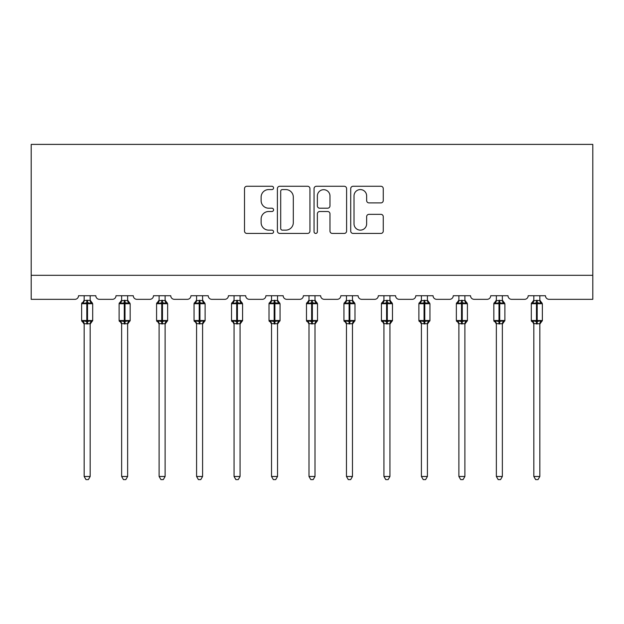 <?xml version="1.0" encoding="UTF-8"?>
<svg xmlns="http://www.w3.org/2000/svg" width="624" height="624" viewBox="0 0 624 624"><rect width="100%" height="100%" fill="white"/><g stroke="black" fill="none" stroke-linecap="round" stroke-linejoin="round"><path stroke-width="0.94" d="M273.569 187.925A1.654 1.654 0 0 0 271.916 186.272L246.87 186.272A2.356 2.356 0 0 0 244.507 188.635L244.507 231.075A2.356 2.356 0 0 0 246.87 233.431L271.916 233.431A1.654 1.654 0 0 0 273.569 231.777A1.654 1.654 0 0 0 271.916 230.131L268.679 230.131A7.543 7.543 0 0 1 261.128 222.581L261.128 219.047A7.543 7.543 0 0 1 268.679 211.505L271.916 211.505A1.654 1.654 0 0 0 273.569 209.851A1.654 1.654 0 0 0 271.916 208.205L268.679 208.205A7.543 7.543 0 0 1 261.128 200.655L261.128 197.122A7.543 7.543 0 0 1 268.679 189.579L271.916 189.579A1.654 1.654 0 0 0 273.569 187.925M380.905 202.894A2.356 2.356 0 0 0 383.261 200.538L383.261 188.635A2.356 2.356 0 0 0 380.905 186.272L353.083 186.272A2.356 2.356 0 0 0 350.727 188.635L350.727 231.075A2.356 2.356 0 0 0 353.083 233.431L380.905 233.431A2.356 2.356 0 0 0 383.261 231.075L383.261 216.692A2.356 2.356 0 0 0 380.905 214.336L369.002 214.336A2.356 2.356 0 0 0 366.639 216.692L366.639 223.821A6.31 6.31 0 0 1 360.337 230.131A6.31 6.31 0 0 1 354.026 223.821L354.026 195.881A6.31 6.31 0 0 1 360.337 189.579A6.31 6.31 0 0 1 366.639 195.881L366.639 200.538A2.356 2.356 0 0 0 369.002 202.894L380.905 202.894M592.8 275.309L592.8 144.394L31.2 144.394L31.2 299.333L74.919 299.333A3.604 3.604 0 0 0 78.523 295.729L95.815 295.729A3.604 3.604 0 0 0 99.419 299.333L112.39 299.333A3.604 3.604 0 0 0 115.994 295.729L133.286 295.729A3.604 3.604 0 0 0 136.89 299.333L149.861 299.333A3.604 3.604 0 0 0 153.465 295.729L170.758 295.729A3.604 3.604 0 0 0 174.361 299.333L187.333 299.333A3.604 3.604 0 0 0 190.936 295.729L208.229 295.729A3.604 3.604 0 0 0 211.832 299.333L224.804 299.333A3.604 3.604 0 0 0 228.407 295.729L245.7 295.729A3.604 3.604 0 0 0 249.304 299.333L262.275 299.333A3.604 3.604 0 0 0 265.879 295.729L283.179 295.729A3.604 3.604 0 0 0 286.775 299.333L299.746 299.333A3.604 3.604 0 0 0 303.35 295.729L320.65 295.729A3.604 3.604 0 0 0 324.254 299.333L337.225 299.333A3.604 3.604 0 0 0 340.821 295.729L358.121 295.729A3.604 3.604 0 0 0 361.725 299.333L374.696 299.333A3.604 3.604 0 0 0 378.3 295.729L395.593 295.729A3.604 3.604 0 0 0 399.196 299.333L412.168 299.333A3.604 3.604 0 0 0 415.771 295.729L433.064 295.729A3.604 3.604 0 0 0 436.667 299.333L449.639 299.333A3.604 3.604 0 0 0 453.242 295.729L470.535 295.729A3.604 3.604 0 0 0 474.139 299.333L487.11 299.333A3.604 3.604 0 0 0 490.714 295.729L508.006 295.729A3.604 3.604 0 0 0 511.61 299.333L524.581 299.333A3.604 3.604 0 0 0 528.185 295.729L545.477 295.729A3.604 3.604 0 0 0 549.081 299.333L592.8 299.333L592.8 275.309L31.2 275.309M309.941 188.635A2.356 2.356 0 0 0 307.577 186.272L279.755 186.272A2.356 2.356 0 0 0 277.399 188.635L277.399 231.075A2.356 2.356 0 0 0 279.755 233.431L307.577 233.431A2.356 2.356 0 0 0 309.941 231.075L309.941 188.635M316.423 186.272L344.245 186.272A2.356 2.356 0 0 1 346.601 188.635L346.601 231.075A2.356 2.356 0 0 1 344.245 233.431L332.335 233.431A2.356 2.356 0 0 1 329.979 231.075L329.979 213.86A2.356 2.356 0 0 0 327.623 211.505L319.722 211.505A2.356 2.356 0 0 0 317.366 213.86L317.366 231.777A1.654 1.654 0 0 1 315.713 233.431A1.654 1.654 0 0 1 314.059 231.777L314.059 188.635A2.356 2.356 0 0 1 316.423 186.272M282.352 189.579A1.654 1.654 0 0 0 280.699 191.225L280.699 228.478A1.654 1.654 0 0 0 282.352 230.131L285.769 230.131A7.543 7.543 0 0 0 293.311 222.581L293.311 197.122A7.543 7.543 0 0 0 285.769 189.579L282.352 189.579M329.979 195.998A6.31 6.31 0 0 0 323.669 189.696A6.31 6.31 0 0 0 317.366 195.998L317.366 205.842A2.356 2.356 0 0 0 319.722 208.205L327.623 208.205A2.356 2.356 0 0 0 329.979 205.842L329.979 195.998M90.168 295.729L90.168 300.503A2.644 2.519 180 0 0 91.556 302.702L91.042 303.475L87.532 302.632L83.296 303.475L82.43 302.585A1.201 1.201 0 0 0 81.643 303.716L81.643 320.525A1.201 1.201 0 0 0 82.43 321.656L83.296 320.759L86.806 321.61L91.042 320.759L91.556 321.532A2.644 2.519 -0 0 0 90.168 323.755L84.162 323.755A2.644 2.519 -0 0 0 82.781 321.532L82.781 321.532M84.162 295.729L84.162 300.612L86.806 300.253L86.806 320.525L92.695 320.525L92.695 303.716L81.643 303.716L81.643 320.525L86.806 320.525L86.806 323.981M90.168 323.739L90.168 476.479L84.162 476.479L84.162 323.739M86.806 300.253L90.168 300.487M84.162 300.105L82.781 302.702A2.644 2.519 180 0 0 84.162 300.487M83.296 303.475L84.162 300.612M90.55 302.125L91.042 303.475M83.296 320.759L84.162 323.63M91.042 320.759L90.176 323.63M90.168 476.479L88.366 479.606L85.972 479.606L84.162 476.479M92.695 303.716L91.907 302.585A1.201 1.201 0 0 1 92.251 302.78M90.168 324.137L92.695 320.525A1.201 1.201 0 0 1 92.625 320.923M127.639 295.729L127.639 300.487A2.644 2.519 180 0 0 129.028 302.702L128.513 303.475L125.003 302.632L120.767 303.475L119.902 302.585A1.201 1.201 0 0 0 119.114 303.716L119.114 320.525A1.201 1.201 0 0 0 119.902 321.656L119.114 320.525L130.166 320.525L130.166 303.716L129.379 302.585A1.201 1.201 0 0 1 129.722 302.78M127.639 324.137L130.166 320.525A1.201 1.201 0 0 1 130.096 320.923M121.641 323.755L121.641 323.755A2.644 2.519 -0 0 0 120.253 321.532L120.767 320.759L124.277 321.61L128.513 320.759L129.028 321.532A2.644 2.519 -0 0 0 127.639 323.755L121.633 323.63L121.641 476.479L127.639 476.479L127.639 323.739M165.118 295.729L165.118 300.487A2.644 2.519 180 0 0 166.499 302.702L165.984 303.475L162.474 302.632L158.239 303.475L157.373 302.585A1.201 1.201 0 0 0 156.585 303.716L156.585 320.525A1.201 1.201 0 0 0 157.373 321.656L156.585 320.525L167.638 320.525L167.638 303.716L166.85 302.585A1.201 1.201 0 0 1 167.193 302.78M165.118 324.137L167.638 320.525A1.201 1.201 0 0 1 167.567 320.923M159.112 323.755L159.112 323.755A2.644 2.519 -0 0 0 157.724 321.532L158.239 320.759L161.749 321.61L165.984 320.759L166.499 321.532A2.644 2.519 -0 0 0 165.118 323.755L159.104 323.63L159.112 476.479L165.118 476.479L165.118 323.739M202.589 295.729L202.589 300.487A2.644 2.519 180 0 0 203.978 302.702L203.455 303.475L199.945 302.632L195.71 303.475L194.844 302.585A1.201 1.201 0 0 0 194.056 303.716L194.056 320.525A1.201 1.201 0 0 0 194.844 321.656L194.056 320.525L205.109 320.525L205.109 303.716L204.321 302.585A1.201 1.201 0 0 1 204.664 302.78M202.589 324.137L205.109 320.525A1.201 1.201 0 0 1 205.046 320.923M196.583 323.755L196.583 323.755A2.644 2.519 -0 0 0 195.195 321.532L195.71 320.759L199.22 321.61L203.455 320.759L203.978 321.532A2.644 2.519 -0 0 0 202.589 323.755L196.576 323.63L196.583 476.479L202.589 476.479L202.589 323.739M240.061 295.729L240.061 300.487A2.644 2.519 180 0 0 241.449 302.702L240.926 303.475L237.416 302.632L233.181 303.475L232.323 302.585A1.201 1.201 0 0 0 231.527 303.716L231.527 320.525A1.201 1.201 0 0 0 232.323 321.656L231.527 320.525L242.58 320.525L242.58 303.716L241.792 302.585A1.201 1.201 0 0 1 242.135 302.78M240.061 324.137L242.58 320.525A1.201 1.201 0 0 1 242.518 320.923M234.055 323.755L234.055 323.755A2.644 2.519 -0 0 0 232.666 321.532L233.181 320.759L236.699 321.61L240.926 320.759L241.449 321.532A2.644 2.519 -0 0 0 240.061 323.755L234.055 323.63L234.055 476.479L240.061 476.479L240.061 323.739M121.641 324.137L120.253 321.532M121.641 295.729L121.633 300.612L127.639 300.503M124.277 300.253L124.277 303.716L119.114 303.716L120.253 302.702A2.644 2.519 180 0 0 121.641 300.487M120.767 303.475L121.633 300.612M128.021 302.125L128.513 303.475M120.767 320.759L121.633 323.63M128.513 320.759L127.647 323.63M127.639 476.479L125.837 479.606L123.443 479.606L121.641 476.479M159.112 324.137L157.724 321.532M159.112 295.729L159.104 300.612L165.118 300.503M161.749 300.253L161.749 303.716L156.585 303.716L157.724 302.702A2.644 2.519 180 0 0 159.112 300.487M158.239 303.475L159.104 300.612M165.493 302.125L165.984 303.475M158.239 320.759L159.104 323.63M165.984 320.759L165.118 323.63M165.118 476.479L163.309 479.606L160.914 479.606L159.112 476.479M196.583 324.137L195.195 321.532M196.583 295.729L196.576 300.612L202.589 300.503M199.22 300.253L199.22 303.716L194.056 303.716L195.195 302.702A2.644 2.519 180 0 0 196.583 300.487M195.71 303.475L196.576 300.612M202.964 302.125L203.455 303.475M195.71 320.759L196.576 323.63M203.455 320.759L202.589 323.63M202.589 476.479L200.78 479.606L198.385 479.606L196.583 476.479M234.055 324.137L232.666 321.532M234.055 295.729L234.055 300.612L240.061 300.503M236.699 300.253L236.699 303.716L231.527 303.716L232.666 302.702A2.644 2.519 180 0 0 234.055 300.487M233.181 303.475L234.055 300.612M240.435 302.125L240.926 303.475M233.181 320.759L234.055 323.63M240.926 320.759L240.061 323.63M240.061 476.479L238.259 479.606L235.856 479.606L234.055 476.479M277.532 295.729L277.532 300.487A2.644 2.519 180 0 0 278.92 302.702L278.405 303.475L274.888 302.632L270.652 303.475L269.794 302.585A1.201 1.201 0 0 0 269.006 303.716L269.006 320.525A1.201 1.201 0 0 0 269.794 321.656L269.006 320.525L280.051 320.525L280.051 303.716L279.263 302.585A1.201 1.201 0 0 1 279.607 302.78M277.532 324.137L280.051 320.525A1.201 1.201 0 0 1 279.989 320.923M271.526 323.755L271.526 323.755A2.644 2.519 -0 0 0 270.137 321.532L270.652 320.759L274.17 321.61L278.405 320.759L278.92 321.532A2.644 2.519 -0 0 0 277.532 323.755L271.526 323.63L271.526 476.479L277.532 476.479L277.532 323.739M271.526 324.137L270.137 321.532M271.526 295.729L271.526 300.612L277.532 300.503M274.17 300.253L274.17 303.716L269.006 303.716L270.137 302.702A2.644 2.519 180 0 0 271.526 300.487M270.652 303.475L271.526 300.612M277.906 302.125L278.405 303.475M270.652 320.759L271.526 323.63M278.405 320.759L277.532 323.63M277.532 476.479L275.73 479.606L273.328 479.606L271.526 476.479M315.003 295.729L315.003 300.487A2.644 2.519 180 0 0 316.391 302.702L315.877 303.475L312.359 302.632L308.123 303.475L307.265 302.585A1.201 1.201 0 0 0 306.478 303.716L306.478 320.525A1.201 1.201 0 0 0 307.265 321.656L306.478 320.525L317.522 320.525L317.522 303.716L316.735 302.585A1.201 1.201 0 0 1 317.086 302.78M315.003 324.137L317.522 320.525A1.201 1.201 0 0 1 317.46 320.923M308.997 323.755L308.997 323.755A2.644 2.519 -0 0 0 307.609 321.532L308.123 320.759L311.641 321.61L315.877 320.759L316.391 321.532A2.644 2.519 -0 0 0 315.003 323.755L308.997 323.63L308.997 476.479L315.003 476.479L315.003 323.739M308.997 324.137L307.609 321.532M308.997 295.729L308.997 300.612L315.003 300.503M311.641 300.253L311.641 303.716L306.478 303.716L307.609 302.702A2.644 2.519 180 0 0 308.997 300.487M308.123 303.475L308.997 300.612M315.385 302.125L315.877 303.475M308.123 320.759L308.997 323.63M315.877 320.759L315.003 323.63M315.003 476.479L313.201 479.606L310.799 479.606L308.997 476.479M352.474 295.729L352.474 300.487A2.644 2.519 180 0 0 353.863 302.702L353.348 303.475L349.83 302.632L345.595 303.475L344.737 302.585A1.201 1.201 0 0 0 343.949 303.716L343.949 320.525A1.201 1.201 0 0 0 344.737 321.656L343.949 320.525L354.994 320.525L354.994 303.716L354.206 302.585A1.201 1.201 0 0 1 354.557 302.78M352.474 324.137L354.994 320.525A1.201 1.201 0 0 1 354.931 320.923M346.468 323.755L346.468 323.755A2.644 2.519 -0 0 0 345.08 321.532L345.595 320.759L349.112 321.61L353.348 320.759L353.863 321.532A2.644 2.519 -0 0 0 352.474 323.755L346.468 323.63L346.468 476.479L352.474 476.479L352.474 323.739M346.468 324.137L345.08 321.532M346.468 295.729L346.468 300.612L352.474 300.503M349.112 300.253L349.112 303.716L343.949 303.716L345.08 302.702A2.644 2.519 180 0 0 346.468 300.487M345.595 303.475L346.468 300.612M352.856 302.125L353.348 303.475M345.595 320.759L346.468 323.63L345.595 320.759M353.348 320.759L352.474 323.63M352.474 476.479L350.672 479.606L348.27 479.606L346.468 476.479M389.945 295.729L389.945 300.487A2.644 2.519 180 0 0 391.334 302.702L390.819 303.475L387.301 302.632L383.074 303.475L382.208 302.585A1.201 1.201 0 0 0 381.42 303.716L381.42 320.525A1.201 1.201 0 0 0 382.208 321.656L381.42 320.525L392.473 320.525L392.473 303.716L391.677 302.585A1.201 1.201 0 0 1 392.028 302.78M389.945 324.137L392.473 320.525A1.201 1.201 0 0 1 392.402 320.923M383.939 323.755L383.939 323.755A2.644 2.519 -0 0 0 382.551 321.532L383.074 320.759L386.584 321.61L390.819 320.759L391.334 321.532A2.644 2.519 -0 0 0 389.945 323.755L383.939 323.63L383.939 476.479L389.945 476.479L389.945 323.739M383.939 324.137L382.551 321.532M383.939 295.729L383.939 300.612L389.945 300.503M386.584 300.253L386.584 303.716L381.42 303.716L382.551 302.702A2.644 2.519 180 0 0 383.939 300.487M383.074 303.475L383.939 300.612M390.328 302.125L390.819 303.475M383.074 320.759L383.939 323.63L383.074 320.759M390.819 320.759L389.945 323.63M389.945 476.479L388.144 479.606L385.741 479.606L383.939 476.479M427.417 295.729L427.417 300.487A2.644 2.519 180 0 0 428.805 302.702L428.29 303.475L424.78 302.632L420.545 303.475L419.679 302.585A1.201 1.201 0 0 0 418.891 303.716L418.891 320.525A1.201 1.201 0 0 0 419.679 321.656L418.891 320.525L429.944 320.525L429.944 303.716L429.156 302.585A1.201 1.201 0 0 1 429.499 302.78M427.417 324.137L429.944 320.525A1.201 1.201 0 0 1 429.874 320.923M421.411 323.755L421.411 323.755A2.644 2.519 -0 0 0 420.022 321.532L420.545 320.759L424.055 321.61L428.29 320.759L428.805 321.532A2.644 2.519 -0 0 0 427.417 323.755L421.411 323.63L421.411 476.479L427.417 476.479L427.417 323.739M421.411 324.137L420.022 321.532M421.411 295.729L421.411 300.612L427.417 300.503M424.055 300.253L424.055 303.716L418.891 303.716L420.022 302.702A2.644 2.519 180 0 0 421.411 300.487M420.545 303.475L421.411 300.612M427.799 302.125L428.29 303.475M420.545 320.759L421.411 323.63L420.545 320.759M428.29 320.759L427.424 323.63M427.417 476.479L425.615 479.606L423.22 479.606L421.411 476.479M464.888 295.729L464.888 300.487A2.644 2.519 180 0 0 466.276 302.702L465.761 303.475L462.251 302.632L458.016 303.475L457.15 302.585A1.201 1.201 0 0 0 456.362 303.716L456.362 320.525A1.201 1.201 0 0 0 457.15 321.656L456.362 320.525L467.415 320.525L467.415 303.716L466.627 302.585A1.201 1.201 0 0 1 466.97 302.78M464.888 324.137L467.415 320.525A1.201 1.201 0 0 1 467.345 320.923M458.882 323.755L458.882 323.755A2.644 2.519 -0 0 0 457.501 321.532L458.016 320.759L461.526 321.61L465.761 320.759L466.276 321.532A2.644 2.519 -0 0 0 464.888 323.755L458.882 323.63L458.882 476.479L464.888 476.479L464.888 323.739M458.882 324.137L457.501 321.532M458.882 295.729L458.882 300.612L464.888 300.503M461.526 300.253L461.526 303.716L456.362 303.716L457.501 302.702A2.644 2.519 180 0 0 458.882 300.487M458.016 303.475L458.882 300.612M465.27 302.125L465.761 303.475M458.016 320.759L458.882 323.63L458.016 320.759M465.761 320.759L464.896 323.63M464.888 476.479L463.086 479.606L460.691 479.606L458.882 476.479M502.359 295.729L502.359 300.487A2.644 2.519 180 0 0 503.747 302.702L503.233 303.475L499.723 302.632L495.487 303.475L494.621 302.585A1.201 1.201 0 0 0 493.834 303.716L493.834 320.525A1.201 1.201 0 0 0 494.621 321.656L493.834 320.525L504.886 320.525L504.886 303.716L504.098 302.585A1.201 1.201 0 0 1 504.442 302.78M502.359 324.137L504.886 320.525A1.201 1.201 0 0 1 504.816 320.923M496.361 323.755L496.361 323.755A2.644 2.519 -0 0 0 494.972 321.532L495.487 320.759L498.997 321.61L503.233 320.759L503.747 321.532A2.644 2.519 -0 0 0 502.359 323.755L496.353 323.63L496.361 476.479L502.359 476.479L502.359 323.739M496.361 324.137L494.972 321.532M496.361 295.729L496.353 300.612L502.359 300.503M498.997 300.253L498.997 303.716L493.834 303.716L494.972 302.702A2.644 2.519 180 0 0 496.361 300.487M495.487 303.475L496.353 300.612M502.741 302.125L503.233 303.475M495.487 320.759L496.353 323.63L495.487 320.759M503.233 320.759L502.367 323.63M502.359 476.479L500.557 479.606L498.163 479.606L496.361 476.479M539.838 295.729L539.838 300.487A2.644 2.519 180 0 0 541.219 302.702L540.704 303.475L537.194 302.632L532.958 303.475L532.093 302.585A1.201 1.201 0 0 0 531.305 303.716L531.305 320.525A1.201 1.201 0 0 0 532.093 321.656L531.305 320.525L542.357 320.525L542.357 303.716L541.57 302.585A1.201 1.201 0 0 1 541.913 302.78M539.838 324.137L542.357 320.525A1.201 1.201 0 0 1 542.287 320.923M533.832 323.755L533.832 323.755A2.644 2.519 -0 0 0 532.444 321.532L532.958 320.759L536.468 321.61L540.704 320.759L541.219 321.532A2.644 2.519 -0 0 0 539.838 323.755L533.824 323.63L533.832 476.479L539.838 476.479L539.838 323.739M533.832 324.137L532.444 321.532M533.832 295.729L533.824 300.612L539.838 300.503M536.468 300.253L536.468 303.716L531.305 303.716L532.444 302.702A2.644 2.519 180 0 0 533.832 300.487M532.958 303.475L533.824 300.612M540.212 302.125L540.704 303.475M532.958 320.759L533.824 323.63L532.958 320.759M540.704 320.759L539.838 323.63M539.838 476.479L538.028 479.606L535.634 479.606L533.832 476.479M87.532 323.981L87.532 300.253M130.166 303.716L124.277 303.716L124.277 323.981M125.003 323.981L125.003 300.253M167.638 303.716L161.749 303.716L161.749 323.981M162.474 323.981L162.474 300.253M205.109 303.716L199.22 303.716L199.22 323.981M199.945 323.981L199.945 300.253M242.58 303.716L236.699 303.716L236.699 323.981M237.416 323.981L237.416 300.253M280.051 303.716L274.17 303.716L274.17 323.981M274.888 323.981L274.888 300.253M317.522 303.716L311.641 303.716L311.641 323.981M312.359 323.981L312.359 300.253M354.994 303.716L349.112 303.716L349.112 323.981M349.83 323.981L349.83 300.253M392.473 303.716L386.584 303.716L386.584 323.981M387.301 323.981L387.301 300.253M429.944 303.716L424.055 303.716L424.055 323.981M424.78 323.981L424.78 300.253M467.415 303.716L461.526 303.716L461.526 323.981M462.251 323.981L462.251 300.253M504.886 303.716L498.997 303.716L498.997 323.981M499.723 323.981L499.723 300.253M542.357 303.716L536.468 303.716L536.468 323.981M537.194 323.981L537.194 300.253M91.907 302.585L90.168 300.105M81.643 320.525L84.162 324.137M82.43 302.585L81.643 303.716M119.114 320.525L119.114 303.716M119.902 302.585L121.641 300.105M129.379 302.585L127.639 300.105M156.585 320.525L156.585 303.716M157.373 302.585L159.112 300.105M166.85 302.585L165.118 300.105M194.056 320.525L194.056 303.716M194.844 302.585L196.583 300.105M204.321 302.585L202.589 300.105M231.527 320.525L231.527 303.716M232.323 302.585L234.055 300.105M241.792 302.585L240.061 300.105M269.006 320.525L269.006 303.716M269.794 302.585L271.526 300.105M279.263 302.585L277.532 300.105M306.478 320.525L306.478 303.716M307.265 302.585L308.997 300.105M316.735 302.585L315.003 300.105M343.949 320.525L343.949 303.716M344.737 302.585L346.468 300.105M354.206 302.585L352.474 300.105M381.42 320.525L381.42 303.716M382.208 302.585L383.939 300.105M391.677 302.585L389.945 300.105M418.891 320.525L418.891 303.716M419.679 302.585L421.411 300.105M429.156 302.585L427.417 300.105M456.362 320.525L456.362 303.716M457.15 302.585L458.882 300.105M466.627 302.585L464.888 300.105M493.834 320.525L493.834 303.716M494.621 302.585L496.361 300.105M504.098 302.585L502.359 300.105M531.305 320.525L531.305 303.716M532.093 302.585L533.832 300.105M541.57 302.585L539.838 300.105"/></g></svg>
